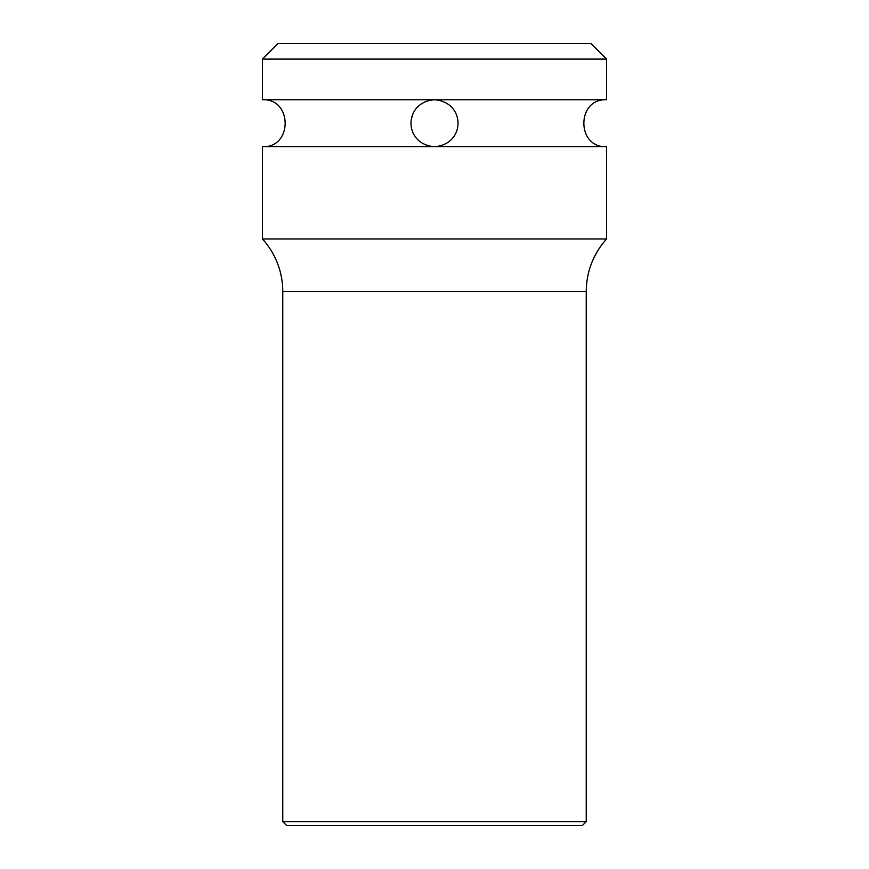 <?xml version="1.0" encoding="UTF-8"?>
<svg xmlns="http://www.w3.org/2000/svg" width="869" height="869" viewBox="0 0 869 869"><rect width="100%" height="100%" fill="white"/><g stroke="black" fill="none" stroke-linecap="round" stroke-linejoin="round"><path stroke-width="1.3" d="M262.438 99.761L262.438 59.092L278.08 43.45L590.92 43.45L606.562 59.092L606.562 99.761L434.5 99.761C465.936 102.064 465.741 144.515 434.5 146.687C403.075 144.395 403.249 101.945 434.5 99.761L262.438 99.761C292.712 98.306 292.712 148.143 262.438 146.687L262.438 238.975A78.21 78.21 0 0 1 282.773 291.582L282.773 821.639L586.227 821.639L586.227 291.582L282.773 291.582M412.829 114.23L411.504 118.553M262.438 146.687L606.562 146.687L606.562 238.975L262.438 238.975M262.438 59.092L606.562 59.092M586.227 821.639L582.317 825.55L286.683 825.55L282.773 821.639M606.562 146.687C576.288 148.143 576.288 98.306 606.562 99.761M606.562 238.975L606.562 238.975C593.255 253.987 586.477 271.519 586.227 291.582"/></g></svg>
